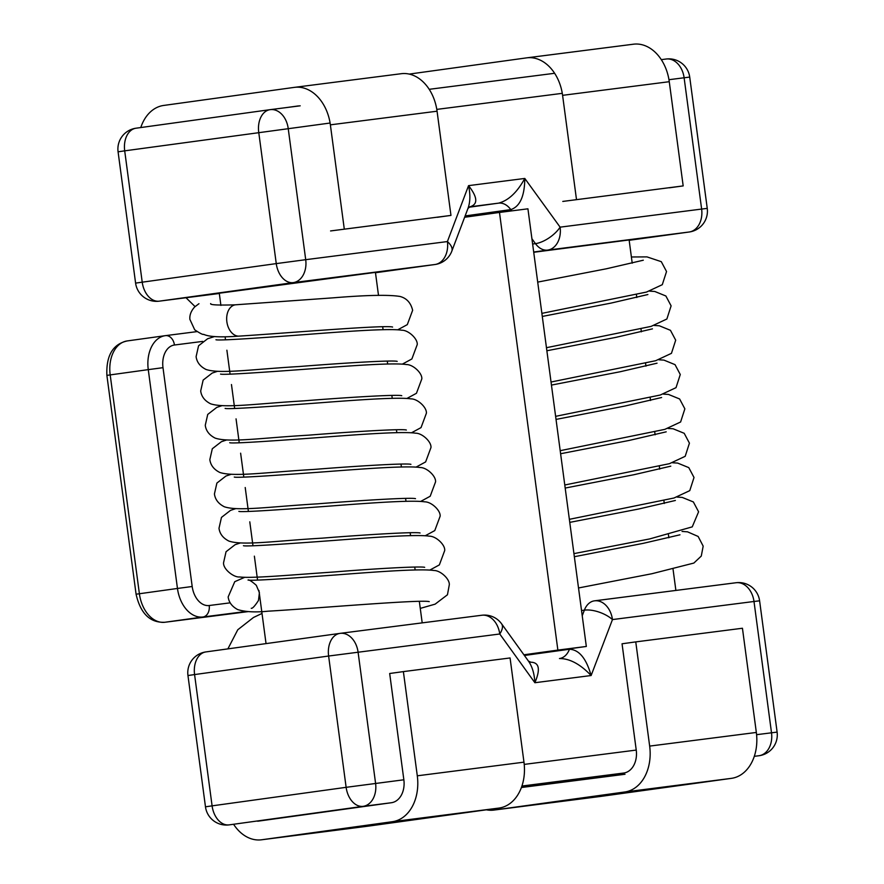 <?xml version="1.0" encoding="UTF-8"?>
<svg xmlns="http://www.w3.org/2000/svg" width="884" height="884" viewBox="0 0 884 884"><rect width="100%" height="100%" fill="white"/><g stroke="black" fill="none" stroke-linecap="round" stroke-linejoin="round"><path stroke-width="1.33" d="M220.912 305.433L219.287 293.223L375.435 272.382L378.507 295.411M594.689 600.811L735.974 582.744A21.028 15.382 82.7 0 1 736.096 582.733A21.028 15.382 82.7 0 1 753.997 601.485L612.468 619.574A21.028 15.382 -97.3 0 0 594.578 600.833L594.578 600.833A21.028 15.382 -97.3 0 0 594.457 600.844A21.028 14.343 -97.9 0 0 594.357 600.855L594.258 600.866M269.985 109.682L136.136 128.191A21.028 14.343 82.1 0 0 136.037 128.202L270.084 109.671A21.028 14.343 82.1 0 1 270.184 109.66A21.028 15.382 -97.3 0 1 270.294 109.638A21.028 15.382 -97.3 0 1 288.195 128.39L305.709 259.686L276.261 263.609A21.028 14.343 82.1 0 0 293.256 282.626A21.028 15.382 -97.3 0 0 305.709 259.686L447.403 241.564A21.028 15.382 82.7 0 1 434.95 264.515L375.479 272.736L435.05 264.504A21.028 14.343 -97.9 0 1 434.95 264.515L293.256 282.626L159.219 301.168L219.32 293.477L159.109 301.179A21.028 15.382 82.7 0 0 159.219 301.168A21.028 14.343 -97.9 0 1 142.213 282.14L124.699 150.844L330.108 123.031M531.925 238.746L535.461 243.641A21.028 9.47 -35.9 0 0 560.113 227.155A21.028 15.382 82.7 0 1 547.66 250.106L689.177 232.006L629.165 240.304L689.277 231.995A21.028 21.028 0 0 0 707.244 208.381L701.631 209.066A21.028 15.382 82.7 0 1 689.177 232.006A21.028 14.343 82.1 0 0 689.277 231.995M530.897 662.204L530.798 662.215C539.251 662.403 540.61 669.243 534.875 682.724L499.758 633.994A21.028 15.382 -97.3 0 0 481.857 615.242A21.028 15.382 -97.3 0 0 481.747 615.253L340.285 633.342M632.215 263.178L629.121 239.951L533.726 252.283M569.639 648.768L569.462 649.243A21.028 14.343 82.1 0 1 559.473 658.547C569.716 658.492 580.258 664.16 591.12 675.531L534.875 682.724C534.411 673.829 532.301 666.669 528.566 661.254L501.593 623.806A21.028 21.028 0 0 0 481.857 615.242L340.174 633.353A21.028 15.382 -97.3 0 0 340.064 633.375A21.028 14.343 82.1 0 0 339.964 633.386A21.028 14.343 82.1 0 0 328.616 656.027L194.579 674.569A21.028 14.343 -97.9 0 1 205.917 651.917A21.028 14.343 -97.9 0 1 206.016 651.906L339.865 633.397M524.4 655.475L569.462 649.243C579.075 649.685 586.302 658.447 591.12 675.531L612.468 619.574A21.028 9.636 20.9 0 0 584.368 610.159L582.224 615.772M511.714 210.878L510.797 209.607C519.958 206.58 524.621 196.193 524.798 178.446L468.553 185.64L447.403 241.564A21.028 9.602 -159.3 0 1 451.834 251.111L468.056 208.193C470.277 201.939 470.443 194.414 468.553 185.64C477.68 197.32 478.133 204.381 469.901 206.812L467.945 208.469M465.139 215.928L510.797 209.607A21.028 14.343 82.1 0 0 498.598 203.143C508.499 200.502 517.228 192.27 524.798 178.446L560.113 227.155L701.631 209.066L684.117 77.77L689.719 77.096A21.028 21.028 0 0 0 666.216 59.018A21.028 15.382 82.7 0 1 684.117 77.77L668.967 79.704M286.217 107.605L298.383 105.925A21.028 15.382 82.7 0 1 298.494 105.903M437.248 217.298L450.962 215.409L437.061 111.207A42.045 30.752 -97.3 0 0 401.259 73.704A42.045 30.752 -97.3 0 0 401.027 73.737L294.814 87.317M330.572 230.945L450.962 215.409M344.285 229.044L330.373 124.843A42.045 30.752 -97.3 0 0 294.582 87.35A42.045 30.752 -97.3 0 0 294.35 87.372L163.662 105.45A42.045 30.752 -97.3 0 0 140.777 127.55M669.464 187.795L683.177 185.905L669.265 81.704A42.045 30.752 -97.3 0 0 633.474 44.2A42.045 30.752 -97.3 0 0 633.242 44.233L527.019 57.814M562.788 201.43L683.177 185.905M576.49 199.541L562.589 95.339A42.045 30.752 -97.3 0 0 526.798 57.836A42.045 30.752 -97.3 0 0 526.566 57.869L409.237 74.09M397.745 329.809L407.303 324.627L412.64 310.295C410.85 302.836 406.651 298.228 400.065 296.471C389.093 294.615 366.838 295.068 333.301 297.82L235.906 304.77A15.768 10.752 82.1 0 0 235.376 304.825A15.768 10.752 82.1 0 0 226.868 321.809A15.768 10.752 82.1 0 0 239.177 336.119C287.333 333.058 385.369 324.771 392.595 327.047L392.496 327.025M257.675 821.225L391.402 802.727A21.028 15.382 -97.3 0 0 403.855 779.787L389.678 673.497L403.38 671.608L417.292 775.809A42.045 30.752 82.7 0 1 392.386 821.7L261.697 839.767A42.045 30.752 82.7 0 1 261.465 839.8A42.045 30.752 82.7 0 1 233.608 824.308M367.921 826.186A42.045 30.752 82.7 0 0 368.142 826.164A42.045 30.752 82.7 0 0 368.374 826.131L499.062 808.053A42.045 30.752 82.7 0 0 523.969 762.163L510.068 657.961L403.38 671.608M521.527 787.158L623.784 773.025A21.028 15.382 -97.3 0 0 636.237 750.074L622.049 643.784L635.762 641.894L649.663 746.096A42.045 30.752 82.7 0 1 624.767 791.987L494.068 810.053A42.045 30.752 82.7 0 1 493.847 810.087A42.045 30.752 82.7 0 1 486.388 809.81M600.291 796.473A42.045 30.752 82.7 0 0 600.523 796.451A42.045 30.752 82.7 0 0 600.755 796.418L731.444 778.351A42.045 30.752 82.7 0 0 756.339 732.449L742.438 628.248L635.762 641.894M499.482 212.447L527.925 208.812L586.324 646.458L557.87 650.094L499.482 212.447L464.63 217.265M524.101 655.055L586.324 646.458M523.914 654.79L557.87 650.094M436.784 109.395L562.29 93.339M187.96 675.531L205.475 806.816L212.094 805.854A21.028 14.343 82.1 0 0 229.1 824.882L363.136 806.341A21.028 15.382 -97.3 0 0 375.589 783.401L358.075 652.105A21.028 15.382 -97.3 0 0 340.174 633.353A21.028 21.028 0 0 0 339.964 633.386L205.917 651.917A21.028 21.028 0 0 0 187.96 675.531L194.579 674.569L212.094 805.854L346.13 787.324L328.616 656.027L499.758 633.994A21.028 9.426 -35.8 0 0 501.593 623.806M625.021 774.262L521.405 787.511L624.9 774.274M581.528 610.546L584.368 610.159A21.028 14.343 -97.9 0 1 594.357 600.855A21.028 21.028 0 0 1 594.578 600.833L736.096 582.733A21.028 21.028 0 0 1 759.599 600.811L753.997 601.485L771.511 732.781A21.028 15.382 82.7 0 1 759.058 755.721A21.028 14.343 82.1 0 0 759.157 755.709L754.295 756.328M623.784 773.025L521.914 786.042M391.402 802.727L363.136 806.341A21.028 14.343 82.1 0 1 346.13 787.324L403.855 779.787M759.599 600.811L777.113 732.107L756.594 734.681M636.237 750.074L524.223 764.395M205.475 806.816A21.028 21.028 0 0 0 228.989 824.894A21.028 15.382 -97.3 0 0 229.1 824.882M532.621 244.028L535.461 243.641A21.028 14.343 82.1 0 0 547.66 250.106L533.693 252.028M270.405 109.627L300.184 105.815L270.294 109.638A21.028 21.028 0 0 0 270.084 109.671A21.028 14.343 82.1 0 0 258.736 132.313L276.261 263.609L135.595 283.101A21.028 21.028 0 0 0 159.109 301.179M429.204 89.317L554.622 73.284L429.204 89.317M661.309 59.648L666.105 59.029A21.028 15.382 82.7 0 1 666.216 59.018L661.309 59.648M118.08 151.816A21.028 21.028 0 0 1 136.037 128.202A21.028 14.343 82.1 0 0 124.699 150.844L118.08 151.816L135.595 283.101M469.802 206.834L469.835 206.823A21.028 14.343 82.1 0 1 469.901 206.812L498.598 203.143L469.072 207.232M164.711 622.281A10.509 7.691 -97.3 0 0 164.833 622.27L248.282 611.595L164.899 622.259A31.537 21.503 -97.9 0 1 139.385 593.728L110.191 374.904L148.269 369.634A31.537 21.503 -97.9 0 1 165.286 335.666A31.537 21.503 -97.9 0 1 165.43 335.644A10.509 7.691 -97.3 0 1 165.496 335.644L127.208 340.937A31.537 21.503 -97.9 0 1 127.351 340.915L165.142 335.688M106.887 375.38C106.069 355.611 112.843 344.13 127.208 340.937A31.537 21.503 -97.9 0 0 110.191 374.904L106.887 375.38L136.081 594.203L177.463 588.457L148.269 369.634L162.999 367.678A21.028 14.343 -97.9 0 1 174.446 345.014A10.509 7.691 -97.3 0 0 165.496 335.644L196.966 331.622L165.551 335.633M202.701 341.401L174.446 345.014M230.183 602.833L209.199 605.518A21.028 14.343 -97.9 0 1 192.193 586.501L162.999 367.678M246.139 611.474L202.977 616.988A31.537 21.503 -97.9 0 1 177.463 588.457L192.193 586.501M136.081 594.203C140.501 613.573 150.081 622.922 164.833 622.27A10.509 7.691 -97.3 0 0 164.899 622.259L202.977 616.988A10.509 7.691 -97.3 0 0 209.199 605.518M330.373 124.843L437.061 111.207M562.589 95.339L669.265 81.704M523.969 762.163L417.292 775.809M499.062 808.053L392.386 821.7M368.374 826.131L261.697 839.767M756.339 732.449L649.663 746.096M731.444 778.351L624.767 791.987M600.755 796.418L494.068 810.053M759.157 755.709A21.028 21.028 0 0 0 777.113 732.107M675.884 590.435L673.033 569.13M668.856 537.781L668.448 534.743M664.271 503.46L663.884 500.488M659.696 469.128L659.298 466.166M655.11 434.806L654.724 431.834M650.536 400.485L650.138 397.513M645.961 366.153L645.563 363.191M641.375 331.832L640.977 328.859M636.8 297.51L636.403 294.538M422.198 622.866L419.336 601.407M415.148 570.003L414.751 567.086M410.563 535.671L410.165 532.709M405.988 501.35L405.59 498.388M401.402 467.028L401.004 464.067M396.828 432.696L396.43 429.734M392.242 398.375L391.855 395.413M387.667 364.053L387.269 361.081M383.081 329.721L382.695 326.804M266.04 643.607L258.946 590.49M257.564 580.125L254.371 556.158M252.979 545.793L249.785 521.836M248.404 511.471L245.211 487.515M243.829 477.15L240.625 453.183M239.244 442.818L236.05 418.861M234.669 408.496L231.464 384.54M230.083 374.175L226.89 350.208M225.508 339.843L225.144 337.113M689.719 77.096L707.244 208.381M435.05 264.504A21.028 21.028 0 0 0 451.834 251.111M530.776 662.215L528.4 661.044M294.582 87.35L401.259 73.704M526.798 57.836L633.474 44.2M420.265 608.391L435.116 604.159L447.448 594.777L449.282 584.888C449.967 579.252 440.586 570.401 433.922 570.5C421.48 568.633 382.96 571.329 338.926 574.722C296.295 577.871 250.934 581.12 248.028 580.037C248.912 579.495 251.675 581.252 256.305 585.319L259.41 592.645L258.482 600.457C254.89 605.993 252.481 608.612 251.255 608.303L251.376 608.258M429.127 601.628L429.237 601.639C421.447 599.253 313.146 608.601 268.084 611.187C255.443 612.501 245.288 611.949 237.63 609.551C231.995 606.49 228.845 602.291 228.16 596.932L234.768 581.672L244.713 577.307M397.181 361.368C393.192 360.009 343.5 362.993 299.245 366.529C252.161 369.269 220.26 374.175 206.049 369.479C200.171 366.529 196.856 362.252 196.104 356.65L198.568 345.777L207.63 338.738L214.668 336.517M402.331 364.142L411.878 358.948L417.226 344.616C417.911 338.97 408.53 330.119 401.855 330.218C389.413 328.362 350.893 331.058 306.858 334.45C264.239 337.6 218.867 340.848 215.961 339.754M401.756 395.689C397.778 394.33 348.075 397.314 303.82 400.861C256.747 403.601 224.834 408.507 210.635 403.811C204.757 400.85 201.43 396.573 200.69 390.982L203.143 380.098L212.215 373.059L217.177 371.413M406.905 398.463L416.463 393.269L421.801 378.938C422.486 373.302 413.104 364.451 406.441 364.551C393.999 362.683 355.478 365.379 311.444 368.772C268.824 371.921 223.453 375.17 220.547 374.087M406.342 430.022C402.353 428.652 352.661 431.635 308.406 435.182C261.321 437.923 229.42 442.829 215.21 438.132C209.331 435.171 206.016 430.895 205.265 425.303L207.729 414.43L216.79 407.38L221.762 405.734M411.491 432.795L421.038 427.602L426.375 413.27C427.071 407.623 417.69 398.772 411.016 398.872C398.573 397.004 360.053 399.701 316.019 403.104C273.399 406.253 228.028 409.502 225.122 408.408M410.916 464.343C406.938 462.984 357.235 465.967 312.98 469.503C265.907 472.244 233.995 477.15 219.796 472.454C213.917 469.503 210.591 465.227 209.84 459.625L212.304 448.752L221.376 441.713L226.337 440.066M416.066 467.117L425.624 461.923L430.961 447.591C431.646 441.956 422.265 433.094 415.602 433.193C403.159 431.337 364.639 434.033 320.605 437.425C277.985 440.575 232.614 443.823 229.707 442.729M415.502 498.664C411.513 497.305 361.821 500.289 317.566 503.836C270.482 506.576 238.581 511.482 224.37 506.786C218.492 503.825 215.177 499.548 214.425 493.957L216.889 483.073L225.95 476.034L230.923 474.388M420.651 501.438L430.199 496.244L435.536 481.913C436.232 476.277 426.85 467.426 420.176 467.526C407.734 465.658 369.214 468.354 325.179 471.747C282.56 474.896 237.188 478.145 234.282 477.062M420.077 532.997C416.099 531.638 366.396 534.61 322.141 538.157C275.068 540.898 243.155 545.804 228.956 541.107C223.077 538.146 219.751 533.87 219 528.278L221.464 517.405L230.525 510.366L235.498 508.72M425.226 535.77L434.784 530.577L440.122 516.245C440.807 510.598 431.425 501.747 424.762 501.847C412.32 499.979 373.799 502.676 329.765 506.079C287.134 509.228 241.774 512.477 238.868 511.383M424.519 567.296L424.663 567.318C420.497 566.125 376.12 568.523 333.809 572.003C290.272 574.954 252.117 578.534 239.553 576.954C233.774 577.617 222.801 568.964 223.586 562.6L226.05 551.726L235.111 544.688L240.072 543.041M429.812 570.092L439.359 564.898L444.696 550.566C445.392 544.931 436.011 536.069 429.337 536.168C416.894 534.312 378.374 537.008 334.34 540.4C291.72 543.549 246.349 546.798 243.443 545.715M186.016 297.742L195.055 306.582M210.723 303.588L210.701 303.577C209.696 304.936 217.928 305.345 235.376 304.825M198.966 303.698L194.657 306.969C191.088 310.936 189.496 315.058 189.872 319.345L194.712 329.809C199.961 333.323 202.944 334.837 203.663 334.34C209.088 336.926 221.099 337.5 239.697 336.064M227.884 648.878L237.763 629.773L253.476 617.485L262.007 613.43M368.142 826.164L261.465 839.8M600.523 796.451L493.847 810.087M578.512 587.971L651.95 573.716L693.852 563.064L701.277 556.069L703.178 546.135L698.15 536.466L687.52 531.825L682.061 531.428M574.346 556.71L643.11 543.373L679.962 534.809M541.881 313.367L646.502 292.063L662.293 284.681L666.536 271.532L661.298 261.675L646.989 256.89L631.386 256.979M537.704 282.106L606.402 268.78L643.298 260.216M546.456 347.699L651.077 326.395L666.867 319.013L671.111 305.853L665.884 295.996L654.768 291.466L649.696 291.145M542.29 316.439L610.977 303.113L647.884 294.538M551.041 382.021L655.663 360.716L671.453 353.335L675.696 340.185L670.459 330.318L659.342 325.787L654.282 325.467M546.865 350.76L615.562 337.434L652.458 328.859M555.616 416.342L660.237 395.037L676.028 387.656L680.271 374.507L675.044 364.65L663.928 360.108L658.856 359.788M551.45 385.081L620.137 371.755L657.044 363.191M560.202 450.674L664.812 429.37L680.614 421.988L684.857 408.828L679.619 398.971L668.503 394.441L663.442 394.12M556.025 419.414L624.723 406.087L661.619 397.513M564.777 484.996L669.398 463.691L685.188 456.31L689.432 443.16L684.205 433.304L673.078 428.762L668.017 428.442M560.611 453.735L629.298 440.409L666.204 431.834M569.351 519.328L673.973 498.012L689.774 490.631L694.017 477.482L688.78 467.625L677.663 463.083L672.602 462.763M565.185 488.056L633.883 474.73L670.779 466.166M573.937 553.627L649.762 538.909L692.249 526.864L698.592 511.803L693.365 501.946L682.238 497.416L677.177 497.095M675.376 500.477L638.535 509.04L569.76 522.378"/></g></svg>
